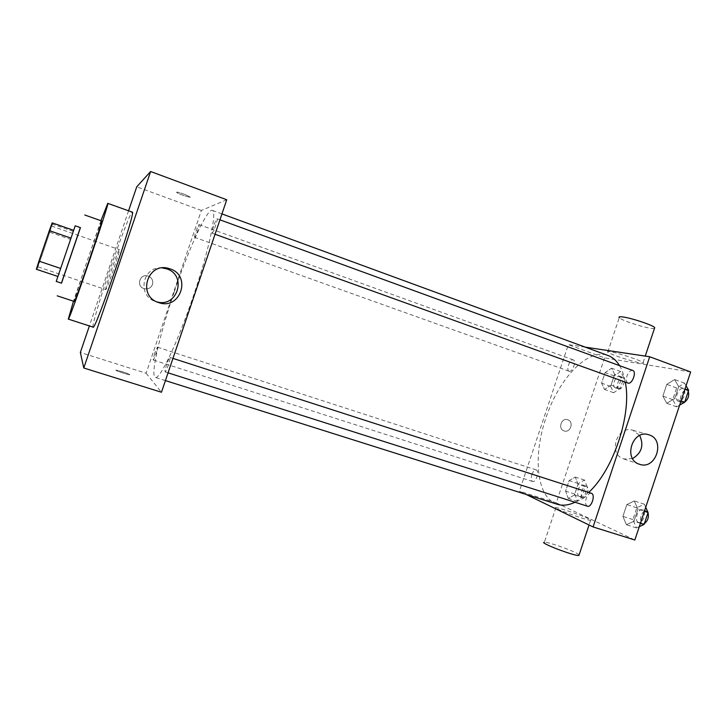 <?xml version="1.0" encoding="UTF-8"?>
<svg xmlns="http://www.w3.org/2000/svg" width="727" height="727" viewBox="0 0 727 727"><rect width="100%" height="100%" fill="white"/><g stroke="black" fill="none" stroke-linecap="round" stroke-linejoin="round"><path stroke-width="0.55" stroke-dasharray="3.63 2.73" d="M105.742 289.564C104.406 289.864 118.537 248.443 119.364 249.615C120.855 248.861 106.46 291.064 105.742 289.564L37.577 266.727C37.913 267.6 52.28 225.434 51.453 226.052C51.29 224.698 36.623 267.7 37.577 266.727L37.577 266.727M52.19 222.871L52.462 224.161L39.912 261.475L37.068 269.272L36.35 269.272M49.872 232.276L70.583 239.428L60.686 268.463L39.912 261.475M70.583 239.428L57.896 276.469L37.068 269.272M58.015 276.269L60.686 268.463M75.199 225.806L56.233 281.431M61.504 283.185L80.452 227.633M73.309 231.404L52.462 224.161M80.343 227.596L61.404 283.148M101.725 220.981C101.398 220.499 94.256 240.228 87.022 261.502C79.897 282.385 73.745 301.614 74.281 301.451M100.935 220.708L73.491 301.187M93.074 327.132L92.983 327.05C91.975 325.687 100.099 298.37 109.931 269.563C120.164 239.419 131.033 211.257 132.287 212.13M128.57 210.803L89.385 325.932M152.488 284.511C153.397 280.422 151.87 277.569 147.899 275.969C139.784 273.307 135.876 286.374 144.11 288.646C148.063 289.5 150.852 288.119 152.488 284.511C150.852 288.119 148.063 289.5 144.11 288.646C135.876 286.374 139.784 273.307 147.899 275.969C151.87 277.569 153.397 280.422 152.488 284.511M226.742 199.761L201.37 210.457L146.118 373.242L80.352 352.468M201.37 210.457L136.731 186.821M166.81 364.018C165.32 368.607 164.756 371.243 165.129 371.915C166.092 372.633 171.154 357.402 169.936 357.43C169.309 357.666 168.273 359.856 166.81 364.018M154.706 353.058L153.133 359.965C153.87 360.565 158.359 347.124 157.405 347.179L154.706 353.058M194.7 237.347L194.654 237.347C193.709 237.338 198.335 224.034 199.08 224.625C200.007 224.588 195.581 237.447 194.7 237.347M146.118 373.242L161.476 392.244M213.529 226.27L212.048 233.167C212.993 233.93 218.282 218.809 217.082 218.782C216.355 219.127 215.174 221.617 213.529 226.27M174.253 291.863C159.74 334.302 150.053 376.113 155.378 377.422C159.795 379.748 177.279 343.371 193.046 297.034C208.867 250.724 217.255 211.248 212.339 210.385C207.231 208.122 188.82 248.598 174.253 291.863M122.572 371.797L116.311 370.179C113.158 369.825 127.125 374.632 129.588 374.75C130.406 374.587 128.07 373.605 122.572 371.797C128.07 373.596 130.415 374.578 129.588 374.741C127.125 374.623 113.158 369.825 116.311 370.179L122.572 371.797M184.149 194.164C178.66 192.246 176.179 191.683 176.697 192.473C178.678 194.127 192.591 198.662 190.011 196.808L184.149 194.164L190.011 196.817C192.591 198.671 178.678 194.127 176.697 192.473C176.179 191.683 178.66 192.255 184.149 194.173M162.23 267.936C142.583 265.519 136.558 296.053 155.587 301.496L156.977 301.905M557.364 504.302L554.965 503.357C536.281 494.851 533.191 454.966 545.759 418.416C558.336 379.303 587.652 347.606 608.09 355.53M619.549 365.654C622.194 370.052 624.111 375.541 625.302 382.12M588.688 492.415L575.012 502.248M591.369 493.279C589.343 493.006 587.625 494.696 586.216 498.349C585.09 502.475 585.499 505.092 587.452 506.21M569.268 371.279L569.087 371.233C565.633 370.288 570.041 358.438 573.294 359.91C576.638 360.783 572.567 372.269 569.268 371.279M531.882 474.595C533.136 471.305 534.581 469.751 536.235 469.933C539.707 470.732 535.953 482.864 532.646 481.483L532.509 481.438C531.083 480.393 530.874 478.112 531.882 474.595M627.937 383.074C626.211 382.084 625.865 379.767 626.91 376.113C628.519 372.051 630.463 370.17 632.744 370.461M585.253 347.152L568.332 344.634L519.405 491.198L526.057 494.424M690.65 371.96L604.573 357.884L568.332 344.634M604.573 357.884L556.264 502.848L519.405 491.198M564.07 430.911L564.116 430.92C570.531 433.319 574.266 421.533 567.66 419.743C561.317 417.452 557.6 429.021 564.07 430.911L564.116 430.92C570.531 433.319 574.275 421.533 567.66 419.743C561.317 417.452 557.6 429.021 564.07 430.911M678.645 386.619L674.629 379.549L666.777 384.356L662.879 396.097L666.741 403.267L674.665 398.587L678.645 386.619L674.629 379.549L666.777 384.356L662.879 396.097L666.741 403.267L674.665 398.587L678.645 386.619L685.016 388.936M578.056 484.282L575.33 477.066L569.132 480.556L565.606 491.134L568.223 498.404L574.475 495.042L578.056 484.282L575.33 477.066L569.132 480.556L565.606 491.134L568.223 498.404L574.475 495.042L578.056 484.282L587.325 487.281L584.526 480.065L578.265 483.519L574.748 494.06L577.438 501.339L583.754 498.013L587.325 487.281M556.264 502.848L634.853 539.997M614.642 374.423L611.598 368.189L605.1 372.606L601.583 383.156L604.51 389.463L611.071 385.156L614.642 374.423L611.598 368.189L605.1 372.606L601.583 383.156L604.51 389.463L611.071 385.156L614.642 374.423L623.793 377.731L620.676 371.488L614.115 375.868L610.616 386.382L613.615 392.707L620.231 388.436L623.793 377.731M637.924 509.227L634.289 500.948L626.819 504.602L622.903 516.388L626.383 524.74L633.935 521.25L637.924 509.227L634.289 500.948L626.819 504.602L622.903 516.388L626.383 524.74L633.935 521.25L637.924 509.227L644.376 511.308M609.88 351.677C607.727 351.359 607.018 351.523 607.745 352.15C610.953 355.267 647.775 366.181 643.086 362.582C641.069 360.465 617.168 352.613 609.88 351.677M588.797 518.833C581.709 515.388 558.818 507.573 555.937 507.619C549.739 506.937 586.271 520.368 590.597 520.341C591.551 520.368 590.951 519.869 588.797 518.833M579.137 554.801L577.238 553.556C570.322 549.594 547.44 541.724 544.396 542.26L555.937 507.619M607.745 352.15L619.231 317.69C621.521 320.771 650.62 329.695 654.436 328.468M632.572 458.592L623.839 458.982C607.581 454.302 616.987 424.641 632.917 430.302L639.687 435.491M645.721 507.264L644.358 504.211L636.816 507.828L632.908 519.569L636.479 527.929L639.287 526.657M638.324 522.368C633.944 520.786 638.015 507.982 642.35 509.709C646.994 510.845 642.986 524.222 638.533 522.449L638.324 522.368M644.358 504.211L634.289 500.948M636.816 507.828L626.819 504.602M632.908 519.569L622.903 516.388M636.479 527.929L626.383 524.74M640.396 523.304L633.935 521.25M644.413 523.531L642.341 523.649C637.933 522.059 641.996 509.263 646.358 510.999L648.011 512.689M686.052 385.792L684.543 383.184L676.628 387.945L672.739 399.65L676.692 406.829L679.636 405.13M678.536 401.286L678.264 401.204C673.665 399.877 678.645 386.9 683.026 388.818C687.46 390.054 682.944 402.585 678.536 401.286M684.543 383.184L674.629 379.549M676.628 387.945L666.777 384.356M672.739 399.65L662.879 396.097M676.692 406.829L666.741 403.267M681.045 400.895L674.665 398.587M684.252 402.458L682.217 402.631C677.591 401.295 682.58 388.336 686.979 390.263L688.269 391.426M579.101 496.35C575.557 495.096 579.265 483.582 582.754 485.009C586.498 485.9 582.827 497.868 579.255 496.405L579.101 496.35M584.526 480.065L575.33 477.066M578.265 483.519L569.132 480.556M574.748 494.06L565.606 491.134M577.438 501.339L568.223 498.404M583.754 498.013L574.475 495.042M582.772 497.532C579.201 496.268 582.909 484.764 586.416 486.199C590.188 487.099 586.525 499.049 582.927 497.586L582.772 497.532M615.269 387.727L615.078 387.673C611.362 386.637 615.733 374.959 619.259 376.522C622.857 377.495 618.831 388.809 615.269 387.727M620.676 371.488L611.598 368.189M614.115 375.868L605.1 372.606M610.616 386.382L601.583 383.156M613.615 392.707L604.51 389.463M620.231 388.436L611.071 385.156M618.895 389.027L618.704 388.972C614.96 387.927 619.331 376.268 622.875 377.831C626.492 378.812 622.476 390.117 618.895 389.027M51.453 226.052L119.364 249.615M158.35 302.45L155.587 301.496M221.944 213.911L212.339 210.385M165.429 380.594L155.378 377.422M165.129 371.915L168.055 372.842M169.936 357.43L172.953 358.402M573.294 359.91L199.08 224.625M569.087 371.233L194.654 237.347M536.235 469.933L157.405 347.179M532.646 481.483L153.133 359.965M219.945 219.827L217.082 218.782M215.047 234.248L212.048 233.167M590.597 520.341L589.052 525.003M643.086 362.582L645.249 356.094M623.839 458.982L639.424 464.244M632.917 430.302L648.266 434.628M646.358 510.999L642.35 509.709M642.55 523.731L638.533 522.449M686.979 390.263L683.026 388.818M682.217 402.631L678.264 401.204M586.416 486.199L582.754 485.009M582.927 497.586L579.255 496.405M622.875 377.831L619.259 376.522M618.704 388.972L615.078 387.673"/><path stroke-width="1.09" d="M60.623 268.436L38.931 261.129L49.336 230.641L52.19 222.871L73.627 230.332M38.931 261.129L36.35 269.272L57.896 276.469M56.233 281.431L75.199 225.806L80.452 227.633L61.504 283.185L56.233 281.431M70.964 238.12L49.336 230.641M61.404 283.148L80.343 227.596M57.197 295.825L74.281 301.451C74.408 304.404 103.634 218.718 101.725 220.981L84.759 215.001M73.491 301.187L68.302 319.108C68.338 323.769 110.658 199.68 107.769 203.351L100.935 220.708M107.769 203.351L132.287 212.13C136.849 209.112 94.837 332.312 93.074 327.132L68.302 319.108M89.385 325.932L80.352 352.468L83.778 367.989L150.625 171.517L136.731 186.821L128.57 210.803M83.778 367.989L161.476 392.244L226.742 199.761L150.625 171.517M170.036 268.854C192.146 275.642 180.214 310.72 158.568 302.532C137.03 296.225 147.336 261.784 168.764 268.463L170.036 268.854M156.977 301.905C177.652 307.939 187.312 275.106 166.701 268.863L162.23 267.936M221.944 213.911L608.09 355.53C612.616 357.193 616.441 360.565 619.549 365.654M625.302 382.12C631.963 414.145 613.497 469.86 588.688 492.415M575.012 502.248C568.523 505.283 562.643 505.965 557.364 504.302L165.429 380.594M168.055 372.842L587.452 506.21C591.487 507.855 595.64 494.696 591.514 493.333L172.953 358.402M219.945 219.827L632.744 370.461C636.87 371.588 632.299 384.329 628.192 383.138L215.047 234.248M526.057 494.424L593.087 526.957L649.702 356.757L585.253 347.152M593.087 526.957L634.853 539.997L690.65 371.96L649.702 356.757M639.433 464.244L639.424 464.244C622.794 459.464 632.445 428.966 648.748 434.764C665.923 439.262 656.036 470.569 639.433 464.244M544.396 542.26C537.971 542.251 574.33 556.237 578.91 555.483L579.137 554.801M654.436 328.468L654.727 327.613C652.873 325.005 628.955 317.226 621.494 316.808C619.295 316.636 618.541 316.927 619.231 317.69M639.687 435.491C644.086 445.287 641.714 452.985 632.572 458.592M639.287 526.657L644.095 524.476L648.075 512.499L645.721 507.264M644.095 524.476L640.396 523.304M648.075 512.499L644.376 511.308M648.011 512.689C649.038 517.251 647.839 520.868 644.413 523.531M679.636 405.13L684.689 402.204L688.651 390.263L686.052 385.792M684.689 402.204L681.045 400.895M688.651 390.263L685.016 388.936M688.269 391.426C689.441 395.851 688.106 399.532 684.252 402.458M168.764 268.463L165.456 268.49M589.052 525.003L578.91 555.483M645.249 356.094L654.727 327.613M648.266 434.628L648.748 434.764"/></g></svg>
